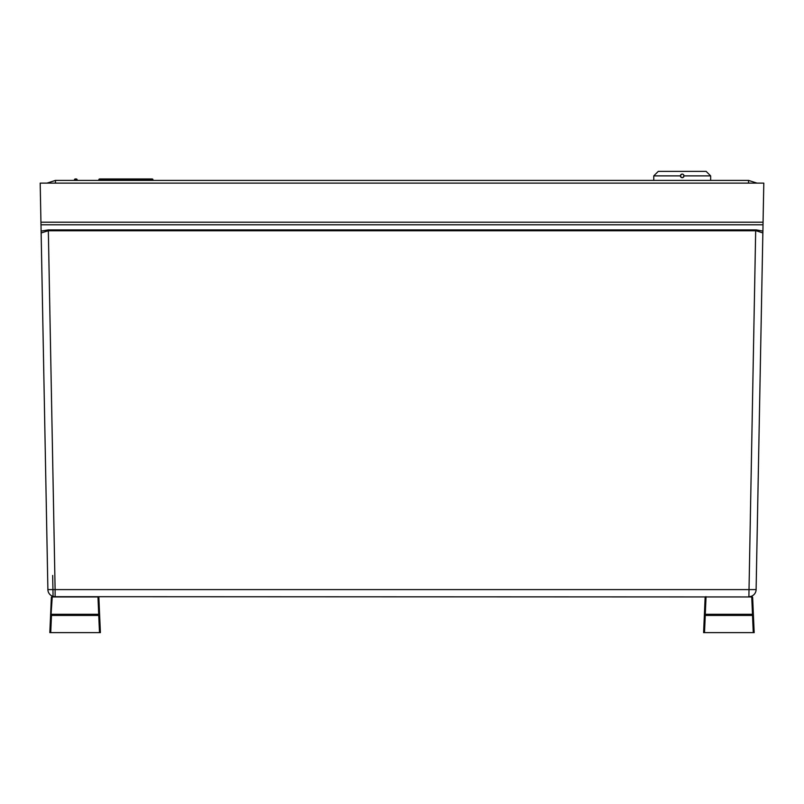 <?xml version="1.0" encoding="UTF-8"?>
<svg xmlns="http://www.w3.org/2000/svg" width="804" height="804" viewBox="0 0 804 804"><rect width="100%" height="100%" fill="white"/><g stroke="black" fill="none" stroke-linecap="round" stroke-linejoin="round"><path stroke-width="1.21" d="M100.399 632.627L99.636 615.231L100.399 632.627L49.828 632.627L52.26 596.689L751.74 596.95A0.904 0.643 -2.5 0 1 752.644 597.553L753.398 614.949M47.888 589.603A7.226 7.226 0 0 0 55.114 596.689L55.114 589.603L47.888 589.603L41.145 232.939L47.888 589.603A7.226 7.226 0 0 0 55.114 596.689M48.32 229.894L755.68 229.894L755.68 230.748L48.32 230.748L41.145 232.939L41.004 224.788L763.016 224.788L762.916 231.09L756.212 229.894L755.68 230.748L748.886 596.689A7.226 7.226 0 0 0 756.112 589.603L762.855 232.939L756.112 589.603L55.114 589.603L48.32 229.894L41.084 231.09M763.016 224.788L763.8 183.111L40.2 183.111L40.984 224.788M756.152 230.748L762.855 232.939L762.916 231.09M757.84 230.848L758.524 230.919M47.044 183.111L55.466 180.397L748.534 180.397L756.956 183.111M77.144 180.397L77.144 179.865A0.904 0.904 0 0 0 76.239 178.96L75.335 178.96A0.904 0.904 0 0 0 74.43 179.865L74.43 180.397M152.991 180.397L152.991 179.865A0.904 0.904 0 0 0 152.097 178.96L99.716 178.96A0.904 0.904 0 0 0 98.812 179.865L98.812 180.397M681.45 177.533L680.395 175.885L680.988 174.558M681.732 174.146L682.274 174.086M682.516 174.106L683.229 174.398M683.782 175.001L684.013 175.885L710.646 175.885L706.133 171.373L658.275 171.373L653.763 175.885L680.395 175.885C681.752 173.483 682.958 173.483 684.013 175.885C682.807 178.217 681.601 178.217 680.395 175.885M682.455 177.674L681.943 177.674M653.763 180.397L653.763 175.885M710.646 180.397L710.646 175.885M682.576 174.116L683.189 174.378M683.742 174.94L683.973 175.513M683.973 176.267L683.772 176.79M683.47 177.171L682.757 177.604M682.134 177.694L680.928 177.171M680.727 176.93L680.465 176.377M680.475 175.372L680.958 174.579M681.3 174.327L681.882 174.106M754.172 632.627L753.408 615.231L754.172 632.627L703.6 632.627L705.138 597.553A0.904 0.904 0 0 1 706.033 596.689A0.904 0.904 0 0 0 705.138 597.553A0.904 0.643 2.5 0 1 706.033 596.95L706.033 596.689M705.138 597.553L704.354 615.432L705.259 615.432L705.279 614.306A0.904 0.643 -177.5 0 0 704.374 614.899L703.6 632.627M753.418 615.432L753.398 614.899A0.904 0.643 177.5 0 0 752.494 614.306L752.524 615.432L753.418 615.432L752.644 597.553L753.418 615.432A0.904 0.904 0 0 0 752.524 614.568A0.904 0.904 0 0 1 753.418 615.432M51.355 597.553L50.582 615.432A0.904 0.904 0 0 1 51.476 614.568L98.741 614.568A0.904 0.904 0 0 1 99.646 615.432L99.626 614.899A0.904 0.643 177.5 0 0 98.721 614.306L51.506 614.306A0.904 0.643 -177.5 0 0 50.602 614.899L51.355 597.553A0.904 0.904 0 0 1 52.26 596.689A0.904 0.904 0 0 0 51.355 597.553A0.904 0.643 2.5 0 1 52.26 596.95L97.967 596.95A0.904 0.643 -2.5 0 1 98.862 597.553L99.626 614.949M97.967 596.689A0.904 0.904 0 0 1 98.862 597.553L99.626 614.899L98.862 597.553A0.904 0.904 0 0 0 97.967 596.689L98.741 615.432L99.646 615.432A0.904 0.904 0 0 0 98.741 614.568M49.828 632.627L50.582 615.432M752.644 597.553A0.904 0.904 0 0 0 751.74 596.689A0.904 0.904 0 0 1 752.644 597.553M752.524 614.568L705.259 614.568A0.904 0.904 0 0 0 704.354 615.432M748.886 596.689A7.226 7.226 0 0 0 756.112 589.603M755.68 229.894L756.212 229.894M763.056 222.195L40.944 222.195M748.534 180.397L748.534 183.111M55.466 183.111L55.466 180.397M75.335 180.397L75.335 179.865L77.144 179.865A0.904 0.904 0 0 0 76.239 178.96L76.239 180.397M74.43 179.865L75.335 179.865L75.335 178.96M99.716 180.397L99.716 179.865L152.097 179.865L152.097 180.397M152.097 178.96L152.097 179.865L152.991 179.865M98.812 179.865L99.716 179.865L99.716 178.96M50.732 632.627L51.476 615.432L98.741 615.432L99.495 632.627M706.033 596.95L751.74 596.95L752.494 614.306L705.279 614.306L706.033 596.95M704.505 632.627L705.259 615.432L752.524 615.432L753.268 632.627M53.064 596.397L52.692 576.478M53.074 596.689L52.672 575.443L53.074 596.689M753.398 614.899L753.418 615.442L753.398 614.899M704.374 614.899L704.354 615.442M99.626 614.899L99.646 615.442L99.626 614.899M50.602 614.899L50.582 615.442"/></g></svg>
